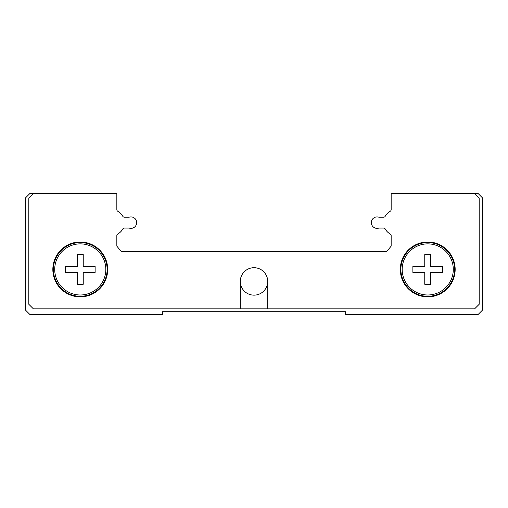 <?xml version="1.0" encoding="UTF-8"?>
<svg xmlns="http://www.w3.org/2000/svg" width="508" height="508" viewBox="0 0 508 508"><rect width="100%" height="100%" fill="white"/><g stroke="black" fill="none" stroke-linecap="round" stroke-linejoin="round"><path stroke-width="0.76" d="M474.599 193.421L391.16 193.421L391.16 209.671A1.829 1.829 0 0 1 390.227 211.264A13.03 13.03 0 0 0 385.223 216.268A1.829 1.829 0 0 1 383.629 217.202L378.809 217.202A5.715 5.715 0 0 0 371.602 224.409A5.715 5.715 0 0 0 378.809 228.067L383.629 228.067A1.829 1.829 0 0 1 385.223 229.006A13.03 13.03 0 0 0 390.227 234.004A1.829 1.829 0 0 1 391.16 235.598L391.16 246.132L386.588 251.714L121.412 251.714L116.84 246.132L116.84 235.598A1.829 1.829 0 0 1 117.773 234.004A13.03 13.03 0 0 0 122.777 229.006A1.829 1.829 0 0 1 124.371 228.067L129.191 228.067A5.715 5.715 0 0 0 136.398 220.859A5.715 5.715 0 0 0 129.191 217.202L124.371 217.202A1.829 1.829 0 0 1 122.777 216.268A13.03 13.03 0 0 0 117.773 211.264A1.829 1.829 0 0 1 116.84 209.671L116.84 193.421L29.972 193.421L25.4 197.993L25.4 310.007L29.972 314.579L162.56 314.579L162.56 311.721L345.44 311.721L345.44 314.579L478.028 314.579L482.6 310.007L482.6 197.993L478.028 193.421L474.599 193.421L479.171 197.993L479.171 304.292L474.599 308.864L240.284 308.864L240.284 281.432A13.716 13.716 0 0 0 254 295.148A13.716 13.716 0 0 0 267.716 281.432L267.716 308.864M455.168 269.43A27.432 27.432 0 0 1 427.736 296.863A27.432 27.432 0 0 1 400.304 269.43A27.432 27.432 0 0 1 427.736 241.999A27.432 27.432 0 0 1 455.168 269.43M107.696 269.43A27.432 27.432 0 0 1 80.264 296.863A27.432 27.432 0 0 1 52.832 269.43A27.432 27.432 0 0 1 80.264 241.999A27.432 27.432 0 0 1 107.696 269.43M107.124 269.43A26.86 26.86 0 0 1 80.264 296.291A26.86 26.86 0 0 1 53.403 269.43A26.86 26.86 0 0 1 80.264 242.57A26.86 26.86 0 0 1 107.124 269.43M105.823 269.43A25.559 25.559 0 0 1 80.264 294.989A25.559 25.559 0 0 1 54.705 269.43A25.559 25.559 0 0 1 80.264 243.872A25.559 25.559 0 0 1 105.823 269.43M95.123 269.43L95.123 272.402L83.236 272.402L83.236 284.289L77.292 284.289L77.292 272.402L65.405 272.402L65.405 266.459L77.292 266.459L77.292 254.571L83.236 254.571L83.236 266.459L95.123 266.459L95.123 269.43M454.596 269.43A26.86 26.86 0 0 1 427.736 296.291A26.86 26.86 0 0 1 400.875 269.43A26.86 26.86 0 0 1 427.736 242.57A26.86 26.86 0 0 1 454.596 269.43M453.295 269.43A25.559 25.559 0 0 1 427.736 294.989A25.559 25.559 0 0 1 402.177 269.43A25.559 25.559 0 0 1 427.736 243.872A25.559 25.559 0 0 1 453.295 269.43M442.595 269.43L442.595 272.402L430.708 272.402L430.708 284.289L424.764 284.289L424.764 272.402L412.877 272.402L412.877 266.459L424.764 266.459L424.764 254.571L430.708 254.571L430.708 266.459L442.595 266.459L442.595 269.43M240.284 281.432A13.716 13.716 0 0 1 254 267.716A13.716 13.716 0 0 1 267.716 281.432M240.284 308.864L33.401 308.864L28.829 304.292L28.829 197.993L33.401 193.421"/></g></svg>
